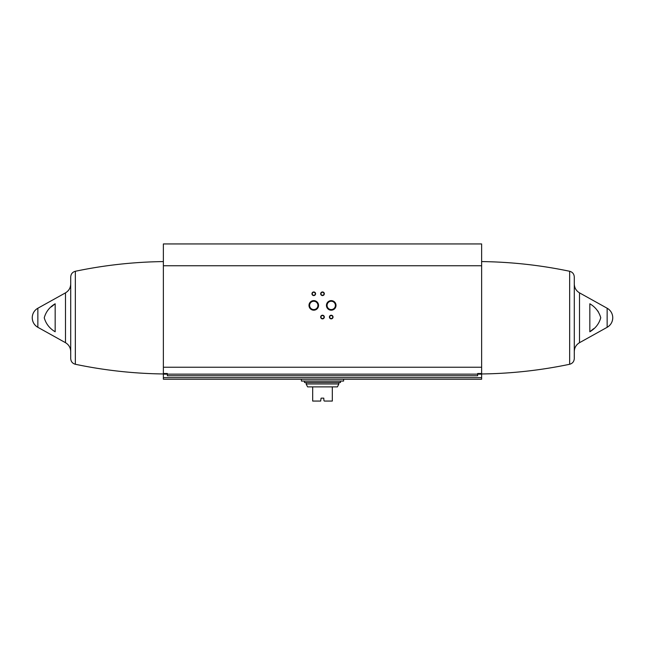 <?xml version="1.0" encoding="UTF-8"?>
<svg xmlns="http://www.w3.org/2000/svg" width="645" height="645" viewBox="0 0 645 645"><rect width="100%" height="100%" fill="white"/><g stroke="black" fill="none" stroke-linecap="round" stroke-linejoin="round"><path stroke-width="0.97" d="M481.63 377.639L481.63 374.148L477.631 374.148L477.631 375.753L167.369 375.753L167.369 373.503L163.37 373.503L163.37 243.939L481.63 243.939L481.63 373.503L477.631 373.503L477.631 374.148L163.37 374.148L163.37 379.244L481.63 379.244L481.63 377.639L163.37 377.639M163.37 374.148L163.37 373.503M51.358 306.859L55.164 303.771C49.528 307.125 45.892 311.809 44.247 317.808C45.948 323.798 49.584 328.45 55.164 331.772L55.164 303.771M593.642 328.692L589.836 331.772C595.472 328.418 599.108 323.734 600.753 317.735C599.052 311.745 595.416 307.093 589.836 303.771L589.836 331.772M596.81 309.882L598.262 311.591M315.59 293.765A1.822 1.822 0 0 1 312.865 295.337A1.822 1.822 0 0 1 312.865 292.193A1.822 1.822 0 0 1 315.59 293.765M324.322 293.765A1.822 1.822 0 0 1 321.589 295.337A1.822 1.822 0 0 1 321.589 292.193A1.822 1.822 0 0 1 324.322 293.765M336.013 305.408A4.789 4.789 0 0 1 328.837 309.552A4.789 4.789 0 0 1 328.837 301.263A4.789 4.789 0 0 1 336.013 305.408M318.557 305.408A4.789 4.789 0 0 1 311.382 309.552A4.789 4.789 0 0 1 311.382 301.263A4.789 4.789 0 0 1 318.557 305.408M333.046 317.042A1.822 1.822 0 0 1 330.321 318.622A1.822 1.822 0 0 1 330.321 315.469A1.822 1.822 0 0 1 333.046 317.042M324.322 317.042A1.822 1.822 0 0 1 321.589 318.622A1.822 1.822 0 0 1 321.589 315.469A1.822 1.822 0 0 1 324.322 317.042M481.63 374.148L481.63 373.503M579.516 342.689L607.147 327.305A10.909 10.909 0 0 0 612.75 317.775C612.605 321.96 610.734 325.144 607.147 327.305L607.147 308.237L579.516 292.862C576.162 290.839 574.421 287.872 574.284 283.961L574.284 351.581C574.421 347.671 576.162 344.704 579.516 342.689L579.516 292.862M481.63 373.963C511.283 373.584 540.631 370.351 569.656 364.272C572.542 363.458 574.082 361.563 574.284 358.572L574.284 276.971C574.082 273.98 572.542 272.085 569.656 271.271C540.631 265.192 511.283 261.959 481.63 261.58M70.716 358.572L70.716 276.971C70.918 273.98 72.458 272.085 75.344 271.271L75.344 364.272C72.458 363.458 70.918 361.563 70.716 358.572M65.484 292.862L65.484 342.689L37.853 327.305C34.266 325.144 32.395 321.96 32.25 317.775A10.909 10.909 0 0 0 37.853 327.305L37.853 308.237L65.484 292.862C68.838 290.839 70.579 287.872 70.716 283.961M324 317.042A1.5 1.5 0 0 1 321.75 318.348A1.5 1.5 0 0 1 321.75 315.744A1.5 1.5 0 0 1 324 317.042M332.731 317.042A1.5 1.5 0 0 1 330.474 318.348A1.5 1.5 0 0 1 330.474 315.744A1.5 1.5 0 0 1 332.731 317.042M317.937 305.408A4.16 4.16 0 0 1 311.688 309.011A4.16 4.16 0 0 1 311.688 301.804A4.16 4.16 0 0 1 317.937 305.408M335.392 305.408A4.16 4.16 0 0 1 329.152 309.011A4.16 4.16 0 0 1 329.152 301.804A4.16 4.16 0 0 1 335.392 305.408M324 293.765A1.5 1.5 0 0 1 321.75 295.071A1.5 1.5 0 0 1 321.75 292.467A1.5 1.5 0 0 1 324 293.765M315.276 293.765A1.5 1.5 0 0 1 313.019 295.071A1.5 1.5 0 0 1 313.019 292.467A1.5 1.5 0 0 1 315.276 293.765M324.322 401.061L332.32 401.061L332.32 386.879L337.416 386.879L338.867 383.969L306.133 383.969L307.584 386.879L312.68 386.879L312.68 401.061L320.678 401.061L321.049 398.336M323.951 400.698L323.774 398.15L321.226 398.15M312.68 386.879L332.32 386.879M304.496 381.058L304.496 382.517L340.504 382.517L340.504 381.058M301.4 379.244L301.4 381.058L343.6 381.058L343.6 379.244M481.63 367.239L163.37 367.239M481.63 265.756L163.37 265.756M569.656 364.272L569.656 271.271M612.75 317.775A10.909 10.909 0 0 0 607.147 308.237M163.37 373.963C133.717 373.584 104.369 370.351 75.344 364.272M163.37 261.58C133.717 261.959 104.369 265.192 75.344 271.271M65.484 342.689C68.838 344.704 70.579 347.671 70.716 351.581M37.853 308.237A10.909 10.909 0 0 0 32.25 317.775M338.867 383.969L338.867 382.517M306.133 383.969L306.133 382.517"/></g></svg>
